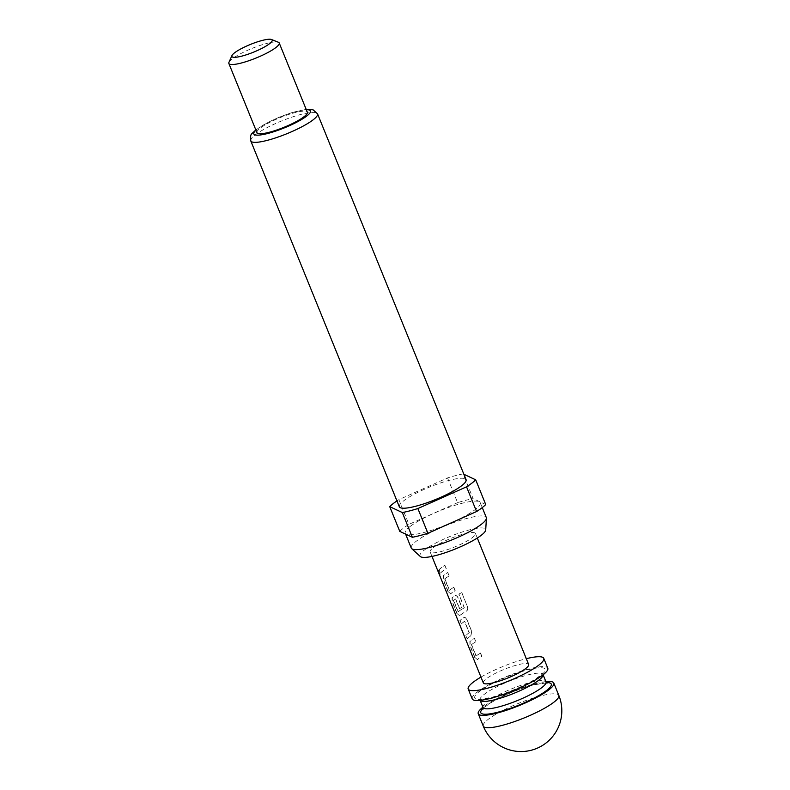 <?xml version="1.0" encoding="UTF-8"?>
<svg xmlns="http://www.w3.org/2000/svg" width="790" height="790" viewBox="0 0 790 790"><rect width="100%" height="100%" fill="white"/><g stroke="black" fill="none" stroke-linecap="round" stroke-linejoin="round"><path stroke-width="0.59" stroke-dasharray="3.95 2.96" d="M439.556 571.871C440.395 574.972 440.237 575.347 439.092 572.977C438.045 569.946 438.203 569.58 439.556 571.871L438.45 570.291L439.309 571.95C440.139 575.071 439.99 575.446 438.845 573.076C437.788 570.034 437.946 569.659 439.309 571.95L439.556 571.871M438.845 573.076L440.02 574.626L439.092 572.977M475.027 657.566L477.417 659.62L475.027 657.566L470.238 645.756L470.07 641.51A24.194 4.641 157.9 0 1 471.156 640.621A24.194 4.641 157.9 0 1 474.563 638.32L475.748 641.727A24.47 4.691 157.9 0 0 472.311 644.057A24.47 4.691 157.9 0 0 471.403 644.788L476.015 656.144A24.47 4.691 157.9 0 1 476.923 655.414A24.47 4.691 157.9 0 1 480.36 653.083L481.732 656.46A24.47 4.691 157.9 0 0 478.296 658.791A24.47 4.691 157.9 0 0 477.19 659.689L477.417 659.62A24.194 4.641 157.9 0 1 478.513 658.732A24.194 4.641 157.9 0 1 481.91 656.431L481.732 656.46M480.36 653.083L480.547 653.054A24.194 4.641 157.9 0 0 477.14 655.354A24.194 4.641 157.9 0 0 476.242 656.085L471.63 644.719A24.194 4.641 157.9 0 1 472.529 643.998A24.194 4.641 157.9 0 1 475.935 641.697M471.729 631.348L470.939 635.841A24.194 4.641 157.9 0 0 469.606 636.799A24.194 4.641 157.9 0 0 467.404 638.784L466.031 635.407A24.194 4.641 157.9 0 1 468.233 633.422A24.194 4.641 157.9 0 1 469.3 632.652L464.688 621.286A24.194 4.641 157.9 0 0 463.621 622.066A24.194 4.641 157.9 0 0 461.419 624.051L460.047 620.673A24.194 4.641 157.9 0 1 462.249 618.688A24.194 4.641 157.9 0 1 463.582 617.731L464.155 617.484L463.582 617.731C464.875 617.099 465.991 617.701 466.93 619.538L471.729 631.348L470.731 635.881A24.47 4.691 157.9 0 0 469.388 636.858A24.47 4.691 157.9 0 0 467.166 638.863L465.794 635.486A24.47 4.691 157.9 0 1 468.016 633.481A24.47 4.691 157.9 0 1 469.092 632.701L464.481 621.335A24.47 4.691 157.9 0 0 463.404 622.125A24.47 4.691 157.9 0 0 461.182 624.13L459.81 620.752A24.47 4.691 157.9 0 1 462.031 618.748A24.47 4.691 157.9 0 1 463.375 617.77C464.688 617.138 465.814 617.74 466.752 619.567L471.551 631.378M457.222 613.702L459.602 615.756L457.222 613.702L452.423 601.891L452.255 597.645A24.194 4.641 157.9 0 1 453.341 596.756A24.194 4.641 157.9 0 1 454.675 595.798L454.477 595.838C455.781 595.206 456.906 595.808 457.844 597.635L461.775 607.312A24.47 4.691 157.9 0 0 459.543 608.754L455.425 599.037A24.47 4.691 157.9 0 0 454.349 599.817A24.47 4.691 157.9 0 0 453.44 600.548L458.052 611.914A24.47 4.691 157.9 0 1 458.96 611.183A24.47 4.691 157.9 0 1 464.194 607.796L458.852 594.12A24.47 4.691 157.9 0 1 461.706 592.579L467.453 606.75C468.045 608.764 467.581 610.295 466.07 611.332A24.47 4.691 157.9 0 0 460.481 614.926A24.47 4.691 157.9 0 0 459.375 615.825L459.602 615.756A24.194 4.641 157.9 0 1 460.698 614.867A24.194 4.641 157.9 0 1 466.228 611.322L466.07 611.332M464.194 607.796L464.352 607.777A24.194 4.641 157.9 0 0 459.178 611.124A24.194 4.641 157.9 0 0 458.279 611.845L453.667 600.489A24.194 4.641 157.9 0 1 454.566 599.768A24.194 4.641 157.9 0 1 455.632 598.988L459.75 608.715A24.194 4.641 157.9 0 1 461.953 607.273L461.775 607.312M456.976 613.781L452.186 601.97L452.028 597.714A24.47 4.691 157.9 0 1 453.124 596.815A24.47 4.691 157.9 0 1 454.477 595.838L454.675 595.798C455.968 595.166 457.084 595.769 458.032 597.605L461.953 607.273M448.315 591.769L450.705 593.823L448.315 591.769L443.516 579.959L443.348 575.712A24.194 4.641 157.9 0 1 444.434 574.824A24.194 4.641 157.9 0 1 447.841 572.523L449.036 575.93A24.47 4.691 157.9 0 0 445.59 578.26A24.47 4.691 157.9 0 0 444.681 578.991L449.293 590.347A24.47 4.691 157.9 0 1 450.201 589.617A24.47 4.691 157.9 0 1 453.648 587.286L455.02 590.663A24.47 4.691 157.9 0 0 451.574 592.994A24.47 4.691 157.9 0 0 450.468 593.892L450.705 593.823A24.194 4.641 157.9 0 1 451.791 592.935A24.194 4.641 157.9 0 1 455.198 590.634L455.02 590.663M453.648 587.286L453.825 587.256A24.194 4.641 157.9 0 0 450.419 589.557A24.194 4.641 157.9 0 0 449.52 590.288L444.908 578.922A24.194 4.641 157.9 0 1 445.807 578.201A24.194 4.641 157.9 0 1 449.214 575.9M444.918 565.324L446.291 568.701A24.194 4.641 157.9 0 0 442.884 571.002A24.194 4.641 157.9 0 0 440.682 572.987L439.319 569.61A24.194 4.641 157.9 0 1 441.511 567.625A24.194 4.641 157.9 0 1 444.918 565.324L446.113 568.731A24.47 4.691 157.9 0 0 442.667 571.061A24.47 4.691 157.9 0 0 440.445 573.066L439.072 569.689A24.47 4.691 157.9 0 1 441.294 567.684A24.47 4.691 157.9 0 1 444.74 565.354M545.88 681.622A40.774 7.811 -22.1 0 0 483.371 706.833A40.774 7.811 -22.1 0 0 482.917 707.188M480.962 677.099A40.774 7.811 157.9 0 1 526.298 658.692M472.223 698.913A40.774 7.811 157.9 0 1 477.348 692A40.774 7.811 157.9 0 1 518.536 672.063A40.774 7.811 157.9 0 1 547.786 668.231M433.197 547.727A24.47 4.691 157.9 0 1 457.914 535.768A24.47 4.691 157.9 0 1 475.452 533.467A24.47 4.691 157.9 0 1 472.381 537.615A24.47 4.691 157.9 0 1 447.663 549.583A24.47 4.691 157.9 0 1 430.115 551.874A24.47 4.691 157.9 0 1 433.197 547.727M483.322 682.896A24.47 4.691 157.9 0 1 486.393 678.748A24.47 4.691 157.9 0 1 511.11 666.78A24.47 4.691 157.9 0 1 528.658 664.479M474.79 657.645L469.991 645.835L469.833 641.579A24.47 4.691 157.9 0 1 470.939 640.68A24.47 4.691 157.9 0 1 474.385 638.35L475.748 641.727M448.068 591.848L443.279 580.038L443.121 575.782A24.47 4.691 157.9 0 1 444.217 574.883A24.47 4.691 157.9 0 1 447.663 572.553L449.036 575.93M420.329 556.525A35.432 6.794 157.9 0 1 424.408 549.998A35.432 6.794 157.9 0 1 461.656 532.183A35.432 6.794 157.9 0 1 485.712 529.971M411.244 548.023A40.507 7.762 157.9 0 1 416.34 541.16A40.507 7.762 157.9 0 1 457.252 521.351A40.507 7.762 157.9 0 1 486.304 517.549M410.316 526.328A40.507 7.762 157.9 0 1 451.228 506.518A40.507 7.762 157.9 0 1 480.281 502.716A40.507 7.762 157.9 0 1 475.185 509.58A40.507 7.762 157.9 0 1 434.273 529.389A40.507 7.762 157.9 0 1 405.221 533.191A40.507 7.762 157.9 0 1 410.316 526.328M399.335 506.785A36.014 6.903 157.9 0 1 403.868 500.682A36.014 6.903 157.9 0 1 440.257 483.065A36.014 6.903 157.9 0 1 466.08 479.678M228.962 62.311A27.186 5.214 157.9 0 1 232.27 58.845A27.186 5.214 157.9 0 1 257.293 46.403A27.186 5.214 157.9 0 1 278.356 42.245M256.957 132.661A27.186 5.214 157.9 0 1 260.374 128.059A27.186 5.214 157.9 0 1 287.837 114.767A27.186 5.214 157.9 0 1 307.33 112.21M399.77 531.374A48.931 9.381 157.9 0 1 403.562 528.066A48.931 9.381 157.9 0 1 408.924 524.363L398.881 499.645L447.555 477.92A48.931 9.381 157.9 0 1 463.098 473.911L463.888 474.286M396.955 500.9A48.931 9.381 157.9 0 1 398.881 499.645M447.555 477.92L457.588 502.647A48.931 9.381 157.9 0 1 473.141 498.628L463.098 473.911M457.588 502.647L408.924 524.363M485.732 504.534L473.141 498.628M453.825 587.256L455.198 590.634M464.352 607.777L459.01 594.1A24.194 4.641 157.9 0 1 461.824 592.579L461.706 592.579M461.824 592.579L467.453 606.75M467.581 606.75C468.174 608.754 467.719 610.285 466.228 611.322M480.547 653.054L481.91 656.431M483.263 726.109A40.774 7.811 157.9 0 1 488.388 719.196A40.774 7.811 157.9 0 1 540.271 696.049A40.774 7.811 157.9 0 1 558.826 695.427M483.036 707.485A33.98 6.518 157.9 0 1 497.799 695.259A33.98 6.518 157.9 0 1 530.544 682.432A33.98 6.518 157.9 0 1 545.999 681.918M483.223 708.225A38.058 7.298 157.9 0 1 533.971 684.663A38.058 7.298 157.9 0 1 546.394 682.58M480.192 700.355A33.98 6.518 157.9 0 1 480.024 700.068A33.98 6.518 157.9 0 1 494.787 687.843A33.98 6.518 157.9 0 1 527.532 675.015A33.98 6.518 157.9 0 1 542.987 674.502A33.98 6.518 157.9 0 1 543.076 674.818M527.947 669.831A38.058 7.298 157.9 0 1 540.479 675.707A38.058 7.298 157.9 0 1 492.061 697.313A38.058 7.298 157.9 0 1 479.52 691.438A38.058 7.298 157.9 0 1 527.947 669.831M250.786 140.936A36.014 6.903 157.9 0 1 255.308 134.823A36.014 6.903 157.9 0 1 291.698 117.216A36.014 6.903 157.9 0 1 317.531 113.829M255.95 130.172A30.583 5.866 157.9 0 1 257.659 128.76A30.583 5.866 157.9 0 1 306.322 109.721M546.009 682.965L533.487 684.91C518.329 689.097 504.405 694.894 491.716 702.3C482.167 708.403 483.45 709.094 483.125 709.084M543.115 674.798L542.898 672.902C544.024 672.794 534.751 680.308 526.693 683.903C515.169 689.68 503.793 694.064 492.545 697.076C483.599 698.962 479.076 699.555 478.977 698.864L480.142 700.365M475.452 533.467L477.308 538.02M430.115 551.874L431.972 556.427M480.281 502.716L482.256 507.585M306.174 109.366L291.253 112.802L279.828 116.94L268.837 121.907L255.802 129.817M405.221 533.191L405.596 534.099"/><path stroke-width="1.19" d="M482.917 707.188A40.774 7.811 -22.1 0 0 478.246 713.745A40.774 7.811 -22.1 0 0 507.486 709.924A40.774 7.811 -22.1 0 0 548.675 689.976A40.774 7.811 -22.1 0 0 553.81 683.064A40.774 7.811 -22.1 0 0 545.88 681.622M526.298 658.692A40.774 7.811 157.9 0 1 543.767 658.346A40.774 7.811 157.9 0 1 538.642 665.259A40.774 7.811 157.9 0 1 497.453 685.197A40.774 7.811 157.9 0 1 468.203 689.028A40.774 7.811 157.9 0 1 473.329 682.116A40.774 7.811 157.9 0 1 480.962 677.099M543.767 658.346L547.786 668.231A40.774 7.811 157.9 0 1 542.661 675.144A40.774 7.811 157.9 0 1 501.462 695.091A40.774 7.811 157.9 0 1 472.223 698.913L468.203 689.028M477.308 538.02L528.658 664.479A24.47 4.691 157.9 0 1 525.577 668.626A24.47 4.691 157.9 0 1 500.87 680.595A24.47 4.691 157.9 0 1 483.322 682.896L431.972 556.427M482.256 507.585L486.304 517.549A40.507 7.762 157.9 0 1 486.413 518.26L485.712 529.971A35.432 6.794 157.9 0 1 481.159 535.344A35.432 6.794 157.9 0 1 446.844 552.17A35.432 6.794 157.9 0 1 420.329 556.525L411.669 548.615A40.507 7.762 157.9 0 1 411.244 548.023L405.596 534.099M486.413 518.26A40.507 7.762 157.9 0 1 481.209 524.412A40.507 7.762 157.9 0 1 441.975 543.648A40.507 7.762 157.9 0 1 411.669 548.615M466.08 479.678A36.014 6.903 157.9 0 1 461.558 485.791A36.014 6.903 157.9 0 1 425.168 503.408A36.014 6.903 157.9 0 1 399.335 506.785L250.786 140.936A36.014 6.903 157.9 0 0 276.619 137.549A36.014 6.903 157.9 0 0 312.998 119.932A36.014 6.903 157.9 0 0 317.531 113.829L466.08 479.678M271.493 39.5L278.356 42.245A27.186 5.214 157.9 0 1 279.226 42.996A27.186 5.214 157.9 0 1 275.809 47.607A27.186 5.214 157.9 0 1 248.356 60.899A27.186 5.214 157.9 0 1 228.853 63.447A27.186 5.214 157.9 0 1 228.962 62.311L231.964 55.547A21.745 4.167 157.9 0 1 234.62 52.772A21.745 4.167 157.9 0 1 254.637 42.818A21.745 4.167 157.9 0 1 271.493 39.5A21.745 4.167 157.9 0 1 269.449 43.786A21.745 4.167 157.9 0 1 245.572 55.043A21.745 4.167 157.9 0 1 231.964 55.547M279.226 42.996L307.33 112.21A27.186 5.214 157.9 0 1 303.913 116.821A27.186 5.214 157.9 0 1 276.46 130.113A27.186 5.214 157.9 0 1 256.957 132.661L228.853 63.447M463.888 474.286L475.699 479.816A48.931 9.381 157.9 0 1 466.544 486.828L417.871 508.543A48.931 9.381 157.9 0 1 402.327 512.552L389.727 506.647A48.931 9.381 157.9 0 1 393.529 503.349A48.931 9.381 157.9 0 1 396.955 500.9M389.727 506.647L399.77 531.374L412.36 537.279L402.327 512.552M417.871 508.543L427.913 533.26A48.931 9.381 157.9 0 1 412.36 537.279M475.699 479.816L485.732 504.534A48.931 9.381 157.9 0 1 476.577 511.545L466.544 486.828M427.913 533.26L476.577 511.545M558.826 695.427A40.774 7.811 157.9 0 1 553.701 702.34A40.774 7.811 157.9 0 1 501.818 725.487A40.774 7.811 157.9 0 1 483.263 726.109A40.774 40.774 0 0 0 531.236 750.253A40.774 40.774 0 0 0 558.826 695.427L553.81 683.064M543.115 674.798L545.999 681.918A33.98 6.518 157.9 0 1 531.245 694.143A33.98 6.518 157.9 0 1 498.5 706.971A33.98 6.518 157.9 0 1 483.036 707.485L483.125 709.084M546.394 682.58A38.058 7.298 157.9 0 1 541.111 694.183A38.058 7.298 157.9 0 1 498.085 712.145A38.058 7.298 157.9 0 1 483.223 708.225M543.076 674.818A33.98 6.518 157.9 0 1 527.542 687.083A33.98 6.518 157.9 0 1 495.488 699.555A33.98 6.518 157.9 0 1 480.192 700.355M306.322 109.721A30.583 5.866 157.9 0 1 306.639 116.12A30.583 5.866 157.9 0 1 269.4 133.036A30.583 5.866 157.9 0 1 255.95 130.172M545.999 681.918L547.055 683.123L546.009 682.965M480.142 700.365L483.036 707.485M317.531 113.829L313.057 109.81L306.174 109.366M256.355 129.382C250.223 135.613 250.47 133.095 250.786 140.936M478.246 713.745L483.263 726.109"/></g></svg>

